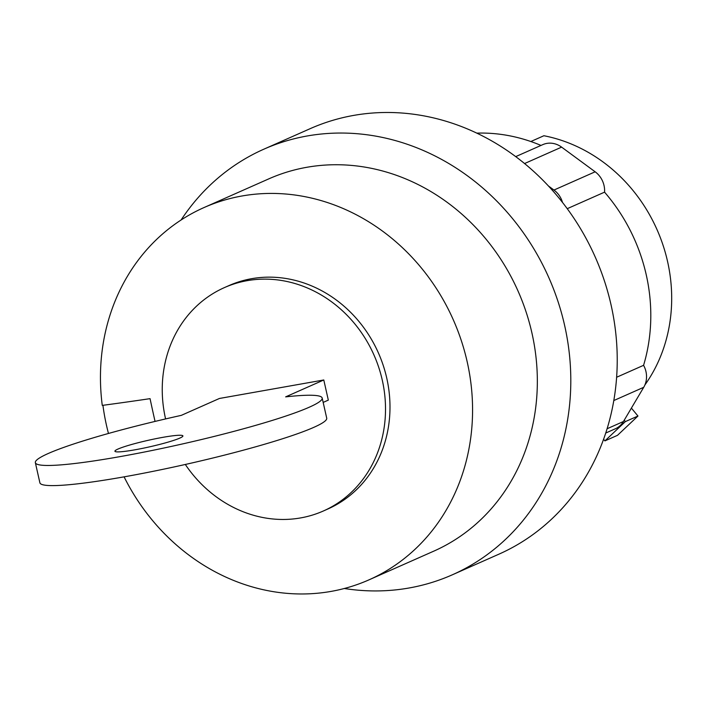 <?xml version="1.0" encoding="UTF-8"?>
<svg xmlns="http://www.w3.org/2000/svg" width="707" height="707" viewBox="0 0 707 707"><rect width="100%" height="100%" fill="white"/><g stroke="black" fill="none" stroke-linecap="round" stroke-linejoin="round"><path stroke-width="1.06" d="M35.35 462.67L39.892 482.81A147.012 14.078 -12.7 0 0 123.61 476.933A147.012 14.078 -12.7 0 0 326.722 418.173L322.18 398.032A147.012 14.078 167.3 0 1 119.068 456.793A147.012 14.078 167.3 0 1 35.35 462.67A147.012 14.078 167.3 0 1 181.301 415.363L219.435 398.465L323.788 379.977L328.322 400.127L323.17 402.407M323.788 379.977L285.646 396.874A147.012 14.078 167.3 0 1 322.18 398.032M117.998 449.051A34.846 3.341 167.3 0 1 155.796 438.685A34.846 3.341 167.3 0 1 182.91 435.91A34.846 3.341 167.3 0 1 179.834 438.093A34.846 3.341 167.3 0 1 142.036 448.459A34.846 3.341 167.3 0 1 114.923 451.234A34.846 3.341 167.3 0 1 117.998 449.051M603.575 439.286L604.909 440.894L617.511 435.318L637.961 416.025L625.359 421.602L624.21 420.223M604.909 440.894L625.359 421.602M185.322 464.472A122.161 109.452 -113.9 0 0 323.355 510.993A122.161 109.452 -113.9 0 0 382.266 380.092A122.161 109.452 -113.9 0 0 224.411 287.599A122.161 109.452 -113.9 0 0 165.491 418.5A122.161 109.452 -113.9 0 0 165.588 418.924M644.899 384.962A155.169 139.032 66.1 0 0 667.567 261.51A155.169 139.032 66.1 0 0 543.904 135.735L530.842 141.515M631.386 408.107L637.961 416.025M224.411 287.599L228.891 285.619A122.161 109.452 66.1 0 1 386.747 378.112A122.161 109.452 66.1 0 1 327.836 509.005L323.355 510.993M124.087 476.854A203.598 182.424 66.1 0 0 368.974 579.855A203.598 182.424 66.1 0 0 467.159 361.692A203.598 182.424 66.1 0 0 204.058 207.54A203.598 182.424 66.1 0 0 102.268 405.394A681.354 65.238 -12.7 0 0 150.061 398.651A666.851 289.181 80 0 0 154.471 418.853A666.851 289.181 80 0 0 155.045 421.416M605.731 433.038L615.364 428.778A21.44 19.204 -113.9 0 0 623.45 421.513L643.715 387.303A21.44 19.204 -113.9 0 0 643.582 365.316A171.501 153.666 -113.9 0 0 646.242 274.802A171.501 153.666 -113.9 0 0 604.556 192.154L567.244 208.68M548.491 186.021L553.961 190.05A21.44 19.204 66.1 0 1 562.498 202.423M604.556 192.154A21.44 19.204 -113.9 0 0 595.153 171.801L561.614 147.127A21.44 19.204 -113.9 0 0 542.799 144.635L515.73 156.618M108.471 433.462A203.598 182.424 66.1 0 1 106.501 425.42A203.598 182.424 66.1 0 1 102.93 405.305M616.628 377.255L643.582 365.316M540.996 145.43A171.501 153.666 -113.9 0 0 476.81 133.128M368.974 579.855L433.736 551.168A203.598 182.424 -113.9 0 0 531.929 333.006A203.598 182.424 -113.9 0 0 268.828 178.853L204.058 207.54M181.098 219.992A232.744 208.53 66.1 0 1 263.852 149.186A232.744 208.53 66.1 0 1 564.619 325.406A232.744 208.53 66.1 0 1 452.374 574.791A232.744 208.53 66.1 0 1 344.327 588.498M263.852 149.186L310.285 128.621A232.744 208.53 66.1 0 1 611.042 304.841A232.744 208.53 66.1 0 1 498.797 554.226L452.374 574.791M623.45 421.513L607.092 428.751M643.715 387.303L613.8 400.551M595.153 171.801L553.961 190.05M561.614 147.127L524.576 163.538"/></g></svg>
